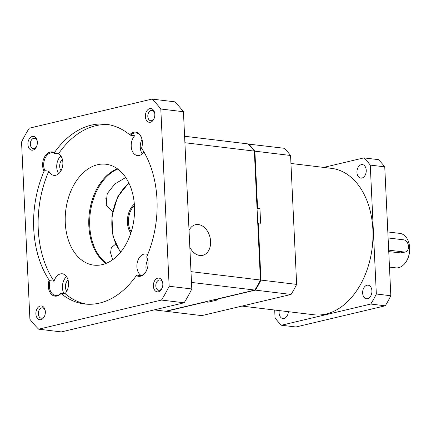 <?xml version="1.0" encoding="UTF-8"?>
<svg xmlns="http://www.w3.org/2000/svg" width="431" height="431" viewBox="0 0 431 431"><rect width="100%" height="100%" fill="white"/><g stroke="black" fill="none" stroke-linecap="round" stroke-linejoin="round"><path stroke-width="0.65" d="M256.784 202.882A74.725 50.578 -83.1 0 1 257.582 208.313L254.883 151.173L290.564 155.483A99.135 67.101 96.9 0 0 284.18 148.269L248.116 144.056M248.498 143.965A99.135 67.101 96.9 0 1 254.883 151.173M290.564 155.483L296.647 284.39L260.965 280.085L258.271 222.946A74.725 50.578 -83.1 0 1 257.997 228.629M260.965 280.085A99.135 67.101 96.9 0 1 255.394 290.133L215.807 299.518A74.725 50.578 -83.1 0 0 216.987 299.044M296.647 284.39A99.135 67.101 96.9 0 1 291.076 294.438L201.762 315.616L166.08 311.311L205.668 301.926A74.725 50.578 -83.1 0 1 204.466 302.012M205.668 301.926L208.022 302.206L218.161 299.804L215.807 299.518M255.394 290.133L291.076 294.438M258.271 222.946L260.626 223.231L259.936 208.599L257.582 208.313M361.911 178.057A6.815 4.612 96.9 0 1 360.779 178.127A6.815 4.612 96.9 0 1 356.949 171.635A6.815 4.612 96.9 0 1 361.28 164.664A6.815 4.612 96.9 0 1 362.412 164.594A6.815 4.612 96.9 0 1 366.237 171.085A6.815 4.612 96.9 0 1 361.911 178.057M288.371 311.688A6.815 4.612 96.9 0 1 284.051 318.455A6.815 4.612 96.9 0 1 282.919 318.525A6.815 4.612 96.9 0 1 279.25 310.589M367.595 298.64A6.815 4.612 96.9 0 1 366.463 298.71A6.815 4.612 96.9 0 1 362.633 292.218A6.815 4.612 96.9 0 1 366.964 285.241A6.815 4.612 96.9 0 1 368.096 285.177A6.815 4.612 96.9 0 1 371.926 291.668A6.815 4.612 96.9 0 1 367.595 298.64M293.845 224.971A73.733 49.91 -83.1 0 0 293.387 215.279M241.942 306.085L313.833 314.759A73.733 49.91 -83.1 0 0 326.084 314.032A73.733 49.91 -83.1 0 0 372.923 238.569A73.733 49.91 -83.1 0 0 331.498 168.354L290.941 163.462M323.692 167.411L363.877 157.886A99.135 67.101 96.9 0 1 370.261 165.095L376.338 294.001A99.135 67.101 96.9 0 1 370.768 304.049L281.454 325.233A99.135 67.101 96.9 0 1 275.07 318.019L274.692 310.04M363.877 157.886L378.364 159.632A99.135 67.101 96.9 0 1 384.748 166.845L390.831 295.752A99.135 67.101 96.9 0 1 385.26 305.8L295.946 326.984L281.454 325.233M370.768 304.049L385.26 305.8M370.261 165.095L384.748 166.845M390.831 295.752L376.338 294.001M189.403 238.219L189.457 239.329M189.829 247.232A15.737 11.238 76.7 0 0 199.833 255.491A15.737 11.238 76.7 0 0 202.737 255.335A15.737 11.238 76.7 0 0 210.414 239.415A15.737 11.238 76.7 0 0 198.373 224.551A15.737 11.238 76.7 0 0 195.469 224.707A15.737 11.238 76.7 0 0 189.042 230.477M112.717 259.71L110.562 252.835L111.317 247.674L115.093 244.598L115.777 244.749M105.773 198.077A15.737 11.238 -103.3 0 1 106.204 205.635M112.61 211.772L105.972 204.93L107.26 193.578L114.867 183.945L125.723 177.502M117.792 169.06A50.81 34.388 -83.1 0 0 90.192 213.512A50.81 34.388 -83.1 0 0 106.425 263.255M154.233 309.884L165.536 311.247L254.85 290.063A99.135 67.101 -83.1 0 0 260.421 280.015L254.344 151.109A99.135 67.101 -83.1 0 0 247.954 143.9L184.597 136.255M191.488 282.424L254.85 290.063M260.421 280.015L190.981 271.638M184.899 142.731L254.344 151.109M88.797 224.955A9.913 6.713 96.9 0 1 88.899 227.035M409.369 245.153L409.45 245.654A16.109 10.904 96.9 0 1 407.936 258.223L407.737 258.686A17.348 11.745 -83.1 0 0 409.369 245.153A17.348 11.745 -83.1 0 0 399.909 233.403L387.819 231.943M389.479 267.096L395.755 267.85A17.348 11.745 -83.1 0 0 398.637 267.678A17.348 11.745 -83.1 0 0 407.737 258.686M401.293 252.932L388.751 251.639M134.424 205.404A17.348 11.745 -83.1 0 0 128.46 222.358A17.348 11.745 -83.1 0 0 131.229 231.91M130.825 233.155A18.091 12.246 96.9 0 1 134.332 204.1M388.681 250.142L404.251 252.022A6.196 4.423 76.7 0 0 405.393 251.963A6.196 4.423 76.7 0 0 408.496 246.478A6.196 4.423 76.7 0 0 403.68 239.841L388.105 237.96M162.756 283.167A5.204 3.523 -83.1 0 0 159.982 279.967A5.204 3.523 -83.1 0 0 159.114 280.015A5.204 3.523 -83.1 0 0 155.812 285.344A5.204 3.523 -83.1 0 0 158.732 290.3A5.204 3.523 -83.1 0 0 159.599 290.252A5.204 3.523 -83.1 0 0 162.196 287.849M157.768 278.162A6.939 4.698 -83.1 0 0 153.366 286.103A6.939 4.698 -83.1 0 0 158.409 291.803A6.939 4.698 -83.1 0 0 162.051 288.204A6.939 4.698 -83.1 0 0 162.702 282.79A6.939 4.698 -83.1 0 0 157.768 278.162M45.282 311.031A5.204 3.523 -83.1 0 0 42.507 307.826A5.204 3.523 -83.1 0 0 41.64 307.879A5.204 3.523 -83.1 0 0 38.332 313.208A5.204 3.523 -83.1 0 0 41.257 318.164A5.204 3.523 -83.1 0 0 42.125 318.11A5.204 3.523 -83.1 0 0 44.716 315.713M40.293 306.021A6.939 4.698 -83.1 0 0 35.886 313.962A6.939 4.698 -83.1 0 0 40.934 319.662A6.939 4.698 -83.1 0 0 44.576 316.068A6.939 4.698 -83.1 0 0 45.228 310.654A6.939 4.698 -83.1 0 0 40.293 306.021M37.287 141.476A5.204 3.523 -83.1 0 0 34.507 138.276A5.204 3.523 -83.1 0 0 33.645 138.324A5.204 3.523 -83.1 0 0 30.337 143.652A5.204 3.523 -83.1 0 0 33.262 148.609A5.204 3.523 -83.1 0 0 34.13 148.555A5.204 3.523 -83.1 0 0 36.721 146.157M32.298 136.465A6.939 4.698 -83.1 0 0 27.891 144.407A6.939 4.698 -83.1 0 0 32.939 150.107A6.939 4.698 -83.1 0 0 36.581 146.513A6.939 4.698 -83.1 0 0 37.233 141.099A6.939 4.698 -83.1 0 0 32.298 136.465M147.903 260.917A11.152 7.548 -83.1 0 0 146.923 257.727L146.685 256.957A90.494 61.256 -83.1 0 0 141.557 148.183A11.896 8.054 -83.1 0 0 142.192 140.183A11.896 8.054 -83.1 0 0 129.715 134.811A90.494 61.256 -83.1 0 0 106.193 124.29A90.494 61.256 -83.1 0 0 54.354 152.687A11.896 8.054 -83.1 0 0 44.619 156.841A11.896 8.054 -83.1 0 0 44.021 171.312A90.494 61.256 -83.1 0 0 49.156 280.085A11.896 8.054 -83.1 0 0 49.673 291.819A11.896 8.054 -83.1 0 0 56.978 296.027A11.896 8.054 -83.1 0 0 60.992 293.457A90.494 61.256 -83.1 0 0 84.514 303.979A90.494 61.256 -83.1 0 0 99.55 303.085A90.494 61.256 -83.1 0 0 136.358 275.581L137.306 275.059A11.152 7.548 -83.1 0 0 139.175 275.657A11.152 7.548 -83.1 0 0 141.029 275.544A11.152 7.548 -83.1 0 0 146.82 269.903M136.358 275.581A11.896 8.054 -83.1 0 0 140.522 276.212A11.896 8.054 -83.1 0 0 146.761 270.048A11.896 8.054 -83.1 0 0 147.881 260.766A11.896 8.054 -83.1 0 0 146.685 256.957M137.306 275.059L141.136 275.522M147.682 254.581A11.152 7.548 -83.1 0 0 145.834 253.994A11.152 7.548 -83.1 0 0 143.981 254.101A11.152 7.548 -83.1 0 0 137.02 264.025A11.152 7.548 -83.1 0 0 141.217 275.501M147.693 259.909A11.152 7.548 -83.1 0 0 146.373 270.83M49.156 280.085L50.061 280.694A11.152 7.548 -83.1 0 0 55.631 295.472A11.152 7.548 -83.1 0 0 57.485 295.359A11.152 7.548 -83.1 0 0 61.078 293.139L60.992 293.457M50.061 280.694L54.047 281.179A11.152 7.548 -83.1 0 1 60.437 273.917A11.152 7.548 -83.1 0 1 62.29 273.804A11.152 7.548 -83.1 0 1 68.416 281.68A11.152 7.548 -83.1 0 1 65.065 293.619L61.078 293.139M66.546 276.6A11.152 7.548 -83.1 0 0 63.939 293.484M68.098 280.075A6.815 4.612 -83.1 0 0 66.751 291.243M54.354 152.687L54.489 153.339A11.152 7.548 -83.1 0 0 52.62 152.741A11.152 7.548 -83.1 0 0 50.766 152.854A11.152 7.548 -83.1 0 0 44.872 170.676L48.859 171.155A11.152 7.548 -83.1 0 0 53.929 175.369A11.152 7.548 -83.1 0 0 55.782 175.261A11.152 7.548 -83.1 0 0 62.754 165.278A11.152 7.548 -83.1 0 0 58.471 153.824A90.494 61.256 -83.1 0 1 108.45 124.629M60.857 156.022A11.152 7.548 -83.1 0 0 58.729 173.666M62.409 159.492A6.815 4.612 -83.1 0 0 61.062 170.665M154.761 113.617A5.204 3.523 -83.1 0 0 151.987 110.411A5.204 3.523 -83.1 0 0 151.119 110.465A5.204 3.523 -83.1 0 0 147.811 115.788A5.204 3.523 -83.1 0 0 150.737 120.745A5.204 3.523 -83.1 0 0 151.604 120.696A5.204 3.523 -83.1 0 0 154.196 118.299M149.772 108.607A6.939 4.698 -83.1 0 0 145.366 116.548A6.939 4.698 -83.1 0 0 150.414 122.248A6.939 4.698 -83.1 0 0 154.056 118.649A6.939 4.698 -83.1 0 0 154.707 113.234A6.939 4.698 -83.1 0 0 149.772 108.607M142.219 140.334A11.152 7.548 -83.1 0 0 136.164 132.931A11.152 7.548 -83.1 0 0 134.31 133.039A11.152 7.548 -83.1 0 0 130.717 135.264L134.698 135.743A11.152 7.548 -83.1 0 0 131.347 147.682A11.152 7.548 -83.1 0 0 137.473 155.553A11.152 7.548 -83.1 0 0 139.326 155.446A11.152 7.548 -83.1 0 0 143.922 151.971M142.004 139.332A11.152 7.548 -83.1 0 0 142.273 153.851M97.525 164.739A50.81 34.388 -83.1 0 0 65.253 216.739A50.81 34.388 -83.1 0 0 93.796 265.124A50.81 34.388 -83.1 0 0 102.239 264.623A50.81 34.388 -83.1 0 0 134.51 212.623A50.81 34.388 -83.1 0 0 105.967 164.238A50.81 34.388 -83.1 0 0 97.525 164.739M117.367 168.753A50.81 34.388 -83.1 0 0 89.287 213.404A50.81 34.388 -83.1 0 0 105.945 263.449M184.134 302.794A136.315 92.266 -83.1 0 0 191.8 288.975L183.439 111.731A136.315 92.266 -83.1 0 0 174.657 101.813L152.019 99.082L29.211 128.206A136.315 92.266 -83.1 0 0 21.55 142.025L29.911 319.269A136.315 92.266 -83.1 0 0 38.688 329.187L161.496 300.062L184.134 302.794L61.331 331.918L38.688 329.187M191.8 288.975L169.157 286.243L160.801 109L183.439 111.731M161.496 300.062A136.315 92.266 -83.1 0 0 169.157 286.243M160.801 109A136.315 92.266 -83.1 0 0 152.019 99.082M65.065 293.619A90.494 61.256 -83.1 0 0 86.787 304.189M44.872 170.676L44.021 171.312M48.859 171.155A90.494 61.256 -83.1 0 0 54.047 281.179M130.717 135.264L129.715 134.811M54.489 153.339L58.471 153.824M129.09 183.471A40.897 27.681 -83.1 0 0 120.825 251.941M404.251 252.022L400.097 253.008M120.432 252.421L112.911 236.22L111.925 216.136L117.663 196.859L128.821 182.911M405.393 251.963L401.272 252.938"/></g></svg>
